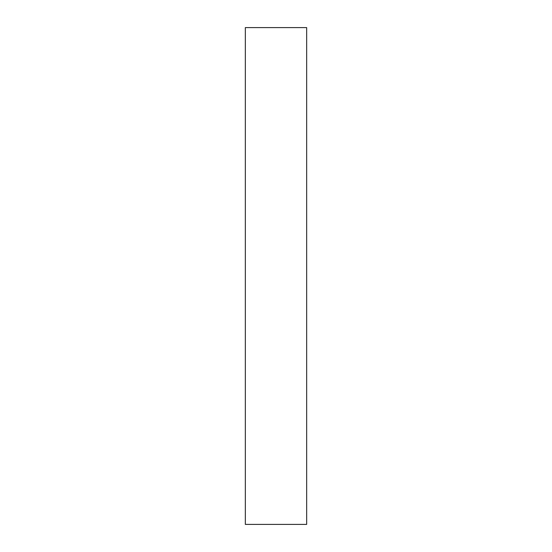 <?xml version="1.0" encoding="UTF-8"?>
<svg xmlns="http://www.w3.org/2000/svg" width="552" height="552" viewBox="0 0 552 552"><rect width="100%" height="100%" fill="white"/><g stroke="black" fill="none" stroke-linecap="round" stroke-linejoin="round"><path stroke-width="0.83" d="M306.664 27.6L245.336 27.6L245.336 524.4L306.664 524.4L306.664 27.6"/></g></svg>
